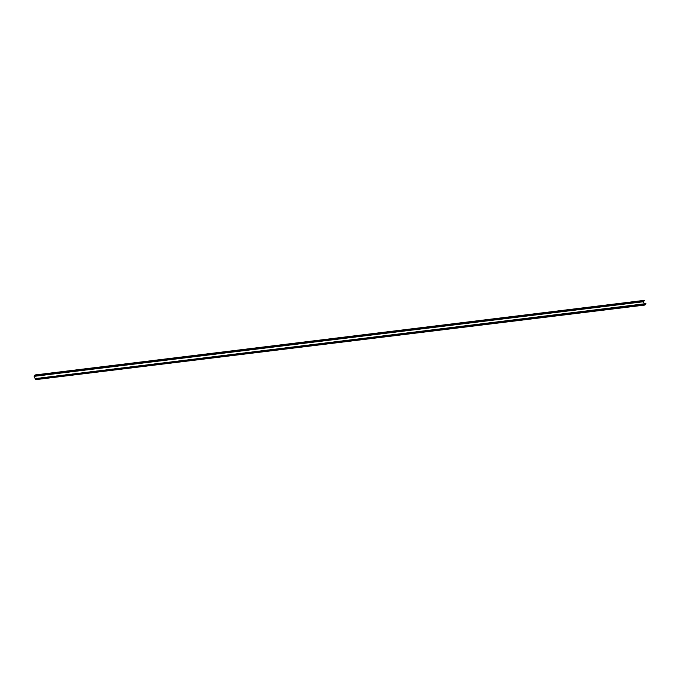 <?xml version="1.0" encoding="UTF-8"?>
<svg xmlns="http://www.w3.org/2000/svg" width="680" height="680" viewBox="0 0 680 680"><rect width="100%" height="100%" fill="white"/><g stroke="black" fill="none" stroke-linecap="round" stroke-linejoin="round"><path stroke-width="0.51" stroke-dasharray="3.4 2.55" d="M645.915 303.637L644.802 304.801L644.368 303.824L644.802 304.801L35.521 379.398L644.802 304.801L645.889 303.646L36.643 378.241M340.841 341.598L341.802 341.385L340.808 341.504M35.181 374.952L644.419 300.356L643.314 301.861L644.683 304.929L35.402 379.534L644.818 305.056M644.453 300.348L643.34 301.512L34.059 376.108L643.314 301.861L34.034 376.457L643.314 301.861L644.75 305.031"/><path stroke-width="1.02" d="M35.19 374.952L34.161 376.329L35.521 379.398L36.627 378.233L35.521 379.398L34.161 376.329L643.433 301.733L644.368 303.824L643.433 301.733L34.161 376.329L35.241 375.173L644.521 300.577L643.433 301.733L644.529 300.483L35.249 375.088L644.538 300.509L35.198 374.977L644.436 300.348L35.156 374.944L644.479 300.373L35.164 374.944L34.059 376.108L35.148 374.952M35.623 379.618L34.059 376.108L35.564 379.652L644.904 305.023L35.623 379.618L36.711 378.462L35.623 379.618M644.759 305.039L645.983 303.866L36.711 378.462L645.898 303.637L644.818 305.056M35.555 379.652L644.836 305.056"/></g></svg>
